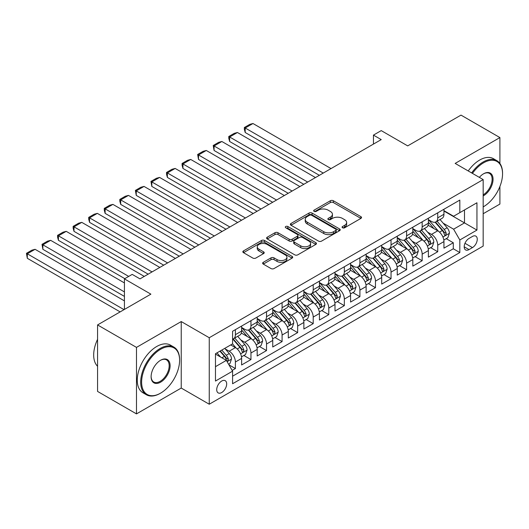 <?xml version="1.0" encoding="UTF-8"?>
<svg xmlns="http://www.w3.org/2000/svg" width="529" height="529" viewBox="0 0 529 529"><rect width="100%" height="100%" fill="white"/><g stroke="black" fill="none" stroke-linecap="round" stroke-linejoin="round"><path stroke-width="0.79" d="M342.521 227.774A1.514 0.873 0 0 0 344.657 227.774L360.89 218.404A2.162 1.25 0 0 0 361.525 217.518A2.162 1.25 0 0 0 360.89 216.639L333.389 200.762A2.162 1.25 0 0 0 330.334 200.762L314.107 210.132A1.514 0.873 0 0 0 313.664 210.754A1.514 0.873 0 0 0 314.107 211.369A1.514 0.873 0 0 0 316.243 211.369L318.346 210.158A6.917 3.994 0 0 1 328.119 210.158L330.413 211.481A6.917 3.994 0 0 1 332.437 214.305A6.917 3.994 0 0 1 330.413 217.121L328.311 218.338A1.514 0.873 0 0 0 327.868 218.953A1.514 0.873 0 0 0 328.311 219.568A1.514 0.873 0 0 0 330.453 219.568L332.549 218.358A6.917 3.994 0 0 1 342.329 218.358L344.617 219.68A6.917 3.994 0 0 1 346.647 222.504A6.917 3.994 0 0 1 344.617 225.328L342.521 226.538A1.514 0.873 0 0 0 342.078 227.159A1.514 0.873 0 0 0 342.521 227.774L342.521 226.538M221.697 392.544A7.042 4.067 120 0 0 226.3 386.342A7.042 4.067 120 0 0 225.222 380.695A7.042 4.067 120 0 0 221.697 381.045A7.042 4.067 120 0 0 217.095 387.254A7.042 4.067 120 0 0 218.179 392.895A7.042 4.067 120 0 0 221.697 392.544M263.27 262.324A2.162 1.25 0 0 0 262.635 263.211A2.162 1.25 0 0 0 263.27 264.09L270.987 268.547A2.162 1.25 0 0 0 274.042 268.547L292.068 258.139A2.162 1.25 0 0 0 292.702 257.253A2.162 1.25 0 0 0 292.068 256.373L264.566 240.497A2.162 1.25 0 0 0 261.511 240.497L243.485 250.905A2.162 1.25 0 0 0 242.851 251.784A2.162 1.25 0 0 0 243.485 252.67L252.802 258.046A2.162 1.25 0 0 0 255.857 258.046L263.574 253.596A2.162 1.25 0 0 0 264.209 252.71A2.162 1.25 0 0 0 263.574 251.83L258.952 249.166A5.779 3.339 0 0 1 257.259 246.805A5.779 3.339 0 0 1 260.83 243.724A5.779 3.339 0 0 1 267.125 244.444L285.23 254.899A5.779 3.339 0 0 1 286.923 257.253A5.779 3.339 0 0 1 283.352 260.341A5.779 3.339 0 0 1 277.057 259.613L274.042 257.874A2.162 1.25 0 0 0 270.987 257.874L263.27 262.324L263.27 264.09M499.905 163.468L499.905 137.573L460.997 115.11L407.687 145.885L381.23 130.61L373.448 135.107L381.23 139.596L139.987 278.876L132.204 274.386L124.427 278.876L124.427 309.425M136.489 347.394L136.489 413.89L181.235 388.055L181.235 321.559L136.489 347.394L97.574 324.932L150.884 294.15L124.427 278.876M181.235 321.559L209.246 337.733L483.175 179.582L483.175 246.078L209.246 404.229L209.246 337.733M499.905 137.573L455.158 163.408L483.175 179.582M318.498 241.112A2.162 1.25 0 0 0 321.553 241.112L339.578 230.704A2.162 1.25 0 0 0 340.213 229.824A2.162 1.25 0 0 0 339.578 228.945L312.077 213.068A2.162 1.25 0 0 0 309.022 213.068L290.996 223.476A2.162 1.25 0 0 0 290.361 224.356A2.162 1.25 0 0 0 290.996 225.235L318.498 241.112M286.328 228.098A1.514 0.873 0 0 1 287.869 228.316L287.869 226.518L315.82 242.659A2.162 1.25 0 0 1 316.454 243.538A2.162 1.25 0 0 1 315.82 244.424L297.794 254.833A2.162 1.25 0 0 1 294.739 254.833L267.244 238.956L267.244 237.19A2.162 1.25 0 0 0 266.609 238.07A2.162 1.25 0 0 0 267.244 238.956M267.244 237.19L274.954 232.734A2.162 1.25 0 0 1 278.009 232.734L289.165 239.174A2.162 1.25 0 0 0 292.22 239.174L297.338 236.218A2.162 1.25 0 0 0 297.972 235.339A2.162 1.25 0 0 0 297.338 234.453L285.726 227.754A1.514 0.873 0 0 1 285.283 227.133A1.514 0.873 0 0 1 286.215 226.326A1.514 0.873 0 0 1 287.869 226.518M136.489 413.89L97.574 391.427L97.574 324.932M483.175 213.729L499.905 204.068L499.905 186.479M232.165 370.419L235.398 368.554L228.938 364.825M225.261 348.955L229.169 351.21A8.801 5.085 60 0 1 235.398 361.995L241.621 358.404L241.621 364.964L250.958 359.568L243.876 355.481M240.827 339.968L244.735 342.23A8.801 5.085 60 0 1 250.958 353.008L257.187 349.418L257.187 355.977L266.523 350.582L259.441 346.495M256.393 330.982L260.294 333.244A8.801 5.085 60 0 1 266.523 344.022L272.746 340.431L272.746 346.991L282.089 341.595L275.007 337.509M271.952 322.002L275.86 324.257A8.801 5.085 60 0 1 282.089 335.036L288.312 331.445L288.312 338.005L297.648 332.615L290.566 328.522M287.518 313.016L291.426 315.271A8.801 5.085 60 0 1 297.648 326.056L303.877 322.459L303.877 329.018L313.214 323.629L306.132 319.536M303.084 304.03L306.992 306.284A8.801 5.085 60 0 1 313.214 317.069L319.443 313.472L319.443 320.032L328.78 314.643L321.698 310.549M318.643 295.043L322.551 297.298A8.801 5.085 60 0 1 328.78 308.083L335.002 304.486L335.002 311.045L344.346 305.656L337.264 301.57M334.209 286.057L338.117 288.312A8.801 5.085 60 0 1 344.346 299.097L350.568 295.499L350.568 302.059L359.905 296.67L352.823 292.583M349.775 277.07L353.683 279.325A8.801 5.085 60 0 1 359.905 290.11L366.134 286.513L366.134 293.073L375.471 287.683L368.389 283.597M365.341 268.084L369.242 270.339A8.801 5.085 60 0 1 375.471 281.124L381.693 277.527L381.693 284.086L391.037 278.697L383.955 274.611M380.9 259.098L384.808 261.352A8.801 5.085 60 0 1 391.037 272.137L397.259 268.547L397.259 275.106L406.596 269.711L399.514 265.624M396.466 250.111L400.374 252.366A8.801 5.085 60 0 1 406.596 263.151L412.825 259.56L412.825 266.12L422.162 260.724L415.08 256.638M412.031 241.125L415.939 243.386A8.801 5.085 60 0 1 422.162 254.165L428.391 250.574L428.391 257.134L437.728 251.738L437.728 245.178A8.801 5.085 -120 0 0 431.499 234.4L427.591 232.145M430.646 247.651L437.728 251.738M241.621 358.404A8.801 5.085 -120 0 0 235.398 347.619L230.723 344.921M257.187 349.418A8.801 5.085 -120 0 0 250.958 338.633L241.336 333.078M272.746 340.431A8.801 5.085 -120 0 0 266.523 329.646L256.896 324.092M288.312 331.445A8.801 5.085 -120 0 0 282.089 320.66L272.461 315.105M303.877 322.459A8.801 5.085 -120 0 0 297.648 311.674L288.027 306.119M319.443 313.472A8.801 5.085 -120 0 0 313.214 302.687L303.593 297.133M335.002 304.486A8.801 5.085 -120 0 0 328.78 293.701L319.152 288.146M350.568 295.499A8.801 5.085 -120 0 0 344.346 284.721L334.718 279.16M366.134 286.513A8.801 5.085 -120 0 0 359.905 275.735L350.284 270.174M381.693 277.527A8.801 5.085 -120 0 0 375.471 266.748L365.843 261.187M397.259 268.547A8.801 5.085 -120 0 0 391.037 257.762L381.409 252.201M412.825 259.56A8.801 5.085 -120 0 0 406.596 248.775L396.975 243.221M428.391 250.574A8.801 5.085 -120 0 0 422.162 239.789L412.534 234.235M472.437 236.463L469.011 238.44A6.824 3.941 120 0 0 464.555 244.458A6.824 3.941 120 0 0 465.599 249.919A6.824 3.941 120 0 0 469.011 249.582L472.437 247.605A6.824 3.941 120 0 0 476.894 241.594A6.824 3.941 120 0 0 475.849 236.126A6.824 3.941 120 0 0 472.437 236.463M215.475 366.67L226.366 360.381L232.595 371.16L232.595 383.743L459.827 252.551L459.827 239.968L453.604 229.189L443.157 223.159M232.595 371.16L215.475 381.045L215.475 353.729L232.595 343.843L232.595 331.266L459.827 200.074L459.827 212.651L476.946 202.766L476.946 230.082L459.827 239.968M241.621 327.491L244.735 329.289A8.801 5.085 60 0 0 249.139 329.726L255.362 326.128A8.801 5.085 -120 0 0 257.187 322.101L257.187 317.069M257.187 318.504L260.294 320.303A8.801 5.085 60 0 0 264.698 320.739L270.927 317.142A8.801 5.085 -120 0 0 272.746 313.115L272.746 308.083M272.746 309.518L275.86 311.317A8.801 5.085 60 0 0 280.264 311.753L286.487 308.156A8.801 5.085 -120 0 0 288.312 304.129L288.312 299.097M288.312 300.532L291.426 302.33A8.801 5.085 60 0 0 295.83 302.767L302.052 299.169A8.801 5.085 -120 0 0 303.877 295.142L303.877 290.11M303.877 291.545L306.992 293.344A8.801 5.085 60 0 0 311.389 293.78L317.618 290.183A8.801 5.085 -120 0 0 319.443 286.156L319.443 281.124M319.443 282.559L322.551 284.357A8.801 5.085 60 0 0 326.955 284.794L333.184 281.203A8.801 5.085 -120 0 0 335.002 277.17L335.002 272.137M335.002 273.572L338.117 275.371A8.801 5.085 60 0 0 342.521 275.807L348.743 272.217A8.801 5.085 -120 0 0 350.568 268.183L350.568 263.151M350.568 264.593L353.683 266.385A8.801 5.085 60 0 0 358.08 266.821L364.309 263.23A8.801 5.085 -120 0 0 366.134 259.197L366.134 254.165M366.134 255.606L369.242 257.398A8.801 5.085 60 0 0 373.646 257.835L379.875 254.244A8.801 5.085 -120 0 0 381.693 250.21L381.693 245.178M381.693 246.62L384.808 248.418A8.801 5.085 60 0 0 389.212 248.848L395.434 245.258A8.801 5.085 -120 0 0 397.259 241.224L397.259 236.192M397.259 237.633L400.374 239.432A8.801 5.085 60 0 0 404.778 239.868L411 236.271A8.801 5.085 -120 0 0 412.825 232.244L412.825 227.206M412.825 228.647L415.939 230.446A8.801 5.085 60 0 0 420.337 230.882L426.566 227.285A8.801 5.085 -120 0 0 428.391 223.258L428.391 218.226M232.595 376.192L453.293 248.775L453.293 242.758L443.95 248.147L443.95 241.588A8.801 5.085 -120 0 0 437.728 230.803L428.1 225.248M428.391 219.661L431.499 221.459A8.801 5.085 -120 0 0 435.903 221.896A8.801 5.085 -120 0 0 437.728 217.862L437.728 212.83M435.903 221.896L442.132 218.298A8.801 5.085 -120 0 0 443.95 214.271L443.95 209.239M235.398 329.646L235.398 334.678A8.801 5.085 60 0 1 233.573 338.712A8.801 5.085 60 0 1 232.595 339.063M233.573 338.712L239.796 335.115A8.801 5.085 -120 0 0 241.621 331.081L241.621 326.049M250.958 320.66L250.958 325.692A8.801 5.085 60 0 1 249.139 329.726M266.523 311.674L266.523 316.706A8.801 5.085 60 0 1 264.698 320.739M282.089 302.687L282.089 307.719A8.801 5.085 60 0 1 280.264 311.753M297.648 293.701L297.648 298.733A8.801 5.085 60 0 1 295.83 302.767M313.214 284.714L313.214 289.747A8.801 5.085 60 0 1 311.389 293.78M328.78 275.735L328.78 280.767A8.801 5.085 60 0 1 326.955 284.794M344.346 266.748L344.346 271.78A8.801 5.085 60 0 1 342.521 275.807M359.905 257.762L359.905 262.794A8.801 5.085 60 0 1 358.08 266.821M375.471 248.775L375.471 253.808A8.801 5.085 60 0 1 373.646 257.835M391.037 239.789L391.037 244.821A8.801 5.085 60 0 1 389.212 248.848M406.596 230.803L406.596 235.835A8.801 5.085 60 0 1 404.778 239.868M422.162 221.816L422.162 226.848A8.801 5.085 60 0 1 420.337 230.882M422.162 254.165L422.162 260.724M406.596 263.151L406.596 269.711M391.037 272.137L391.037 278.697M375.471 281.124L375.471 287.683M359.905 290.11L359.905 296.67M344.346 299.097L344.346 305.656M328.78 308.083L328.78 314.643M313.214 317.069L313.214 323.629M297.648 326.056L297.648 332.615M282.089 335.036L282.089 341.595M266.523 344.022L266.523 350.582M250.958 353.008L250.958 359.568M235.398 361.995L235.398 368.554M226.366 360.381L215.475 354.086M453.604 229.189L464.495 222.894L464.495 209.953L476.946 202.766M443.95 211.038L476.946 230.082M443.95 210.674L453.604 216.249L459.827 212.651M181.235 388.055L209.246 404.229M373.448 135.107L373.448 144.093M446.212 238.665L453.293 242.758M453.293 248.775L459.827 252.551M343.123 227.986L344.617 227.126A6.917 3.994 0 0 0 346.647 224.303L346.647 222.504M332.437 214.305L332.437 216.097A6.917 3.994 0 0 1 330.413 218.92L328.919 219.786M360.89 216.639L360.89 218.404L333.389 202.561A2.162 1.25 0 0 0 330.334 202.561L314.709 211.58M339.552 230.723L312.077 214.867A2.162 1.25 0 0 0 309.022 214.867L291.023 225.255M335.756 230.439A1.514 0.873 0 0 0 336.199 229.824A1.514 0.873 0 0 0 335.756 229.209L311.621 215.27A1.514 0.873 0 0 0 309.485 215.27L307.27 216.553A6.917 3.994 0 0 0 305.24 219.37A6.917 3.994 0 0 0 307.27 222.193L323.768 231.722A6.917 3.994 0 0 0 333.541 231.722L335.756 230.439L335.756 232.238A1.514 0.873 0 0 0 336.199 231.623L336.199 229.824M305.24 219.37L305.24 221.168A6.917 3.994 0 0 0 307.27 223.992L307.27 222.193M335.756 232.238L333.541 233.52A6.917 3.994 0 0 1 323.768 233.52L307.27 223.992M267.271 238.969L274.954 234.532L274.954 232.734M297.972 235.339L297.972 237.137A2.162 1.25 0 0 1 297.338 238.017L292.22 240.973A2.162 1.25 0 0 1 289.165 240.973L278.009 234.532A2.162 1.25 0 0 0 274.954 234.532M287.869 228.316L315.793 244.438M300.737 245.853A5.779 3.339 0 0 0 307.032 246.58A5.779 3.339 0 0 0 310.602 243.499A5.779 3.339 0 0 0 308.91 241.138L302.528 237.455A2.162 1.25 0 0 0 299.474 237.455L294.355 240.411A2.162 1.25 0 0 0 293.727 241.29A2.162 1.25 0 0 0 294.355 242.17L300.737 245.853L300.737 247.651A5.779 3.339 0 0 0 307.032 248.379A5.779 3.339 0 0 0 310.602 245.291L310.602 243.499M293.727 241.29L293.727 243.089A2.162 1.25 0 0 0 294.355 243.968L294.355 242.17M300.737 247.651L294.355 243.968M286.923 257.253L286.923 259.051A5.779 3.339 0 0 1 283.352 262.133A5.779 3.339 0 0 1 277.057 261.412L274.042 259.673A2.162 1.25 0 0 0 270.987 259.673L263.297 264.11M257.259 246.805L257.259 248.604A5.779 3.339 0 0 0 258.952 250.958L258.952 249.166M263.548 253.609L258.952 250.958M292.041 258.152L264.566 242.295A2.162 1.25 0 0 0 261.511 242.295L243.512 252.683M443.818 240.047L447.845 237.726L449.399 233.229A5.832 3.366 -120 0 0 447.124 227.754L440.016 219.522M323.252 173.069L245.198 128.005L252.981 123.515L331.035 168.579M438.594 231.371L430.156 221.611A16.835 9.72 -120 0 0 428.391 219.76M245.198 132.501L244.345 129.307L244.345 127.515L245.198 128.005L245.198 132.501L319.364 175.317M433.965 228.634L429.25 223.172A13.979 8.067 -120 0 0 428.391 222.233M435.109 222.213L442.304 230.538A5.832 3.366 60 0 1 444.38 234.559L444.803 235.246L445.597 235.134L446.251 233.481A5.832 3.366 -120 0 0 444.168 229.46L437.06 221.228M435.532 222.074L443.262 231.021A2.969 1.713 60 0 1 444.01 232.185L446.251 233.481M244.345 127.515L249.794 124.368L252.981 123.515M483.175 206.899L483.566 206.674L483.175 206.899A26.853 15.506 120 0 0 483.559 206.68A26.853 15.506 120 0 0 483.566 206.674A26.853 15.506 120 0 0 502.55 173.79A26.853 15.506 120 0 0 483.559 162.826A26.853 15.506 120 0 0 472.45 173.393M471.643 172.93A27.515 15.883 -60 0 1 483.096 162.019A27.515 15.883 -60 0 1 496.85 160.657A27.515 15.883 -60 0 1 502.55 173.248L502.55 173.79M479.34 177.374A13.423 7.75 -60 0 1 483.559 173.79A13.423 7.75 -60 0 1 493.054 179.271A13.423 7.75 -60 0 1 483.559 195.717A13.423 7.75 -60 0 1 483.175 195.928M468.225 170.953A27.515 15.883 -60 0 1 479.671 160.042A27.515 15.883 -60 0 1 493.425 158.68L496.85 160.657M483.175 194.857A12.769 7.373 120 0 0 491.448 183.603A12.769 7.373 120 0 0 489.477 173.426A12.769 7.373 120 0 0 483.327 173.929M160.142 393.397L160.611 393.133A26.853 15.506 120 0 0 179.602 360.242A26.853 15.506 120 0 0 160.611 349.279A26.853 15.506 120 0 0 141.62 382.169A26.853 15.506 120 0 0 160.611 393.133L160.142 393.404A27.515 15.883 -60 0 1 160.142 393.404A27.515 15.883 -60 0 1 146.388 394.766A27.515 15.883 -60 0 1 142.169 372.714A27.515 15.883 -60 0 1 160.142 348.472A27.515 15.883 -60 0 1 173.902 347.11A27.515 15.883 -60 0 1 179.602 359.707L179.602 360.242M160.611 382.169A13.423 7.75 -60 0 1 151.115 376.688A13.423 7.75 -60 0 1 160.611 360.242L160.611 360.242A13.423 7.75 -60 0 1 170.107 365.724A13.423 7.75 -60 0 1 160.611 382.169M151.122 376.41A12.769 7.373 120 0 0 153.76 381.991A12.769 7.373 120 0 0 160.142 381.363A12.769 7.373 120 0 0 168.487 370.108A12.769 7.373 120 0 0 166.529 359.879A12.769 7.373 120 0 0 160.373 360.381M146.388 394.766L142.962 392.789A27.515 15.883 -60 0 1 138.743 370.736A27.515 15.883 -60 0 1 156.723 346.495A27.515 15.883 -60 0 1 170.477 345.133L173.902 347.11M97.574 366.266A27.515 15.883 -60 0 1 97.574 339.307M428.259 249.033L432.279 246.706L433.833 242.216A5.832 3.366 -120 0 0 431.565 236.741L424.45 228.508M307.686 182.055L229.639 136.991L237.422 132.501L315.469 177.565M423.028 240.358L414.597 230.591A16.835 9.72 -120 0 0 412.825 228.746M229.639 141.488L228.779 138.294L228.779 136.495L229.639 136.991L229.639 141.488L303.798 184.304M418.399 237.62L413.685 232.158A13.979 8.067 -120 0 0 412.825 231.219M419.543 231.199L426.738 239.525A5.832 3.366 60 0 1 428.821 243.545L429.244 244.233L430.031 244.12L430.685 242.467A5.832 3.366 -120 0 0 428.609 238.447L421.494 230.214M419.966 231.061L427.696 240.007A2.969 1.713 60 0 1 428.444 241.171L430.685 242.467M228.779 136.495L234.228 133.354L237.422 132.501M412.693 258.013L416.713 255.692L418.274 251.202A5.832 3.366 -120 0 0 415.999 245.727L408.891 237.488M292.127 191.042L214.073 145.978L221.856 141.488L299.91 186.552M407.462 249.344L399.031 239.577A16.835 9.72 -120 0 0 397.259 237.726M214.073 150.474L213.22 145.482L214.073 145.978L214.073 150.474L288.232 193.29M402.84 246.607L398.119 241.145A13.979 8.067 -120 0 0 397.259 240.206M403.984 240.179L411.172 248.511A5.832 3.366 60 0 1 413.255 252.525L413.678 253.219L414.465 253.107L415.12 251.447A5.832 3.366 -120 0 0 413.043 247.433L405.928 239.201M404.407 240.047L412.131 248.994A2.969 1.713 60 0 1 412.885 250.157L415.12 251.447M213.22 145.482L218.662 142.341L221.856 141.488M397.127 267L401.154 264.679L402.708 260.189A5.832 3.366 -120 0 0 400.433 254.707L393.325 246.474M276.561 200.028L198.507 154.964L206.29 150.474L284.344 195.532M391.896 258.331L383.465 248.564A16.835 9.72 -120 0 0 381.693 246.712M198.507 159.454L197.654 154.468L198.507 154.964L198.507 159.454L272.673 202.276M387.274 255.593L382.56 250.131A13.979 8.067 -120 0 0 381.693 249.192M388.418 249.166L395.613 257.497A5.832 3.366 60 0 1 397.689 261.511L398.112 262.205L398.906 262.093L399.56 260.433A5.832 3.366 -120 0 0 397.477 256.42L390.369 248.187M388.841 249.033L396.571 257.98A2.969 1.713 60 0 1 397.319 259.144L399.56 260.433M197.654 154.468L203.103 151.327L206.29 150.474M381.568 275.986L385.588 273.665L387.142 269.175A5.832 3.366 -120 0 0 384.874 263.693L377.759 255.461M260.995 209.015L182.948 163.95L190.724 159.454L268.778 204.518M376.337 267.317L367.9 257.55A16.835 9.72 -120 0 0 366.134 255.699M182.948 168.44L182.088 165.253L182.088 163.454L182.948 163.95L182.948 168.44L257.107 211.256M371.708 264.573L366.994 259.117A13.979 8.067 -120 0 0 366.134 258.178M372.852 258.152L380.047 266.484A5.832 3.366 60 0 1 382.123 270.498L382.553 271.192L383.34 271.079L383.994 269.42A5.832 3.366 -120 0 0 381.912 265.406L374.803 257.167M373.276 258.02L381.006 266.966A2.969 1.713 60 0 1 381.753 268.13L383.994 269.42M182.088 163.454L187.537 160.313L190.724 159.454M366.002 284.972L370.022 282.651L371.576 278.155A5.832 3.366 -120 0 0 369.308 272.68L362.2 264.447M245.436 218.001L167.382 172.937L175.165 168.44L253.212 213.504M360.771 276.303L352.34 266.537A16.835 9.72 -120 0 0 350.568 264.685M167.382 177.427L166.523 174.239L166.523 172.441L167.382 172.937L167.382 177.427L241.541 220.243M356.149 273.559L351.428 268.097A13.979 8.067 -120 0 0 350.568 267.158M357.293 267.138L364.481 275.47A5.832 3.366 60 0 1 366.564 279.484L366.987 280.178L367.774 280.066L368.429 278.406A5.832 3.366 -120 0 0 366.352 274.386L359.237 266.153M357.716 267.006L365.44 275.953A2.969 1.713 60 0 1 366.194 277.117L368.429 278.406M166.523 172.441L171.971 169.293L175.165 168.44M350.436 293.959L354.456 291.638L356.017 287.141A5.832 3.366 -120 0 0 353.742 281.666L346.634 273.433M229.87 226.987L151.816 181.923L159.599 177.427L237.653 222.491M345.206 285.29L336.775 275.523A16.835 9.72 -120 0 0 335.002 273.672M151.816 186.413L150.963 181.427L151.816 181.923L151.816 186.413L225.976 229.229M340.583 282.546L335.869 277.084A13.979 8.067 -120 0 0 335.002 276.145M341.727 276.125L348.922 284.45A5.832 3.366 60 0 1 350.998 288.47L351.421 289.165L352.208 289.052L352.869 287.392A5.832 3.366 -120 0 0 350.787 283.372L343.678 275.14M342.151 275.986L349.881 284.939A2.969 1.713 60 0 1 350.628 286.096L352.869 287.392M150.963 181.427L156.405 178.28L159.599 177.427M334.877 302.945L338.897 300.624L340.451 296.128A5.832 3.366 -120 0 0 338.183 290.652L331.068 282.42M214.305 235.967L136.251 190.909L144.033 186.413L222.087 231.477M329.646 294.276L321.209 284.509A16.835 9.72 -120 0 0 319.443 282.658M136.251 195.399L135.398 190.414L136.251 190.909L136.251 195.399L210.416 238.215M325.018 291.532L320.303 286.07A13.979 8.067 -120 0 0 319.443 285.131M326.162 285.111L333.356 293.436A5.832 3.366 60 0 1 335.432 297.457L335.862 298.151L336.649 298.039L337.304 296.379A5.832 3.366 -120 0 0 335.221 292.358L328.112 284.126M326.585 284.972L334.315 293.926A2.969 1.713 60 0 1 335.062 295.083L337.304 296.379M135.398 190.414L140.846 187.266L144.033 186.413M319.311 311.931L323.331 309.61L324.885 305.114A5.832 3.366 -120 0 0 322.617 299.639L315.502 291.406M198.739 244.953L120.691 199.896L128.474 195.399L206.522 240.464M314.081 303.256L305.65 293.496A16.835 9.72 -120 0 0 303.877 291.644M120.691 204.386L119.832 201.199L119.832 199.4L120.691 199.896L120.691 204.386L194.851 247.202M309.452 300.518L304.737 295.056A13.979 8.067 -120 0 0 303.877 294.117M310.596 294.098L317.79 302.423A5.832 3.366 60 0 1 319.873 306.443L320.296 307.131L321.083 307.025L321.738 305.365A5.832 3.366 -120 0 0 319.661 301.345L312.546 293.112M311.019 293.959L318.749 302.912A2.969 1.713 60 0 1 319.496 304.069L321.738 305.365M119.832 199.4L125.28 196.252L128.474 195.399M303.745 320.918L307.766 318.597L309.326 314.1A5.832 3.366 -120 0 0 307.051 308.625L299.943 300.393M183.179 253.94L105.126 208.876L112.908 204.386L190.962 249.45M298.515 312.242L290.084 302.482A16.835 9.72 -120 0 0 288.312 300.631M105.126 213.372L104.273 210.178L104.273 208.386L105.126 208.876L105.126 213.372L179.285 256.188M293.893 309.505L289.171 304.043A13.979 8.067 -120 0 0 288.312 303.104M295.037 303.084L302.224 311.409A5.832 3.366 60 0 1 304.307 315.429L304.73 316.117L305.517 316.011L306.172 314.352A5.832 3.366 -120 0 0 304.096 310.331L296.981 302.099M295.46 302.945L303.183 311.892A2.969 1.713 60 0 1 303.937 313.056L306.172 314.352M104.273 208.386L109.715 205.239L112.908 204.386M288.179 329.904L292.206 327.583L293.76 323.087A5.832 3.366 -120 0 0 291.486 317.612L284.377 309.379M167.614 262.926L89.56 217.862L97.343 213.372L175.397 258.436M282.949 321.229L274.518 311.469A16.835 9.72 -120 0 0 272.746 309.617M89.56 222.359L88.707 219.165L88.707 217.373L89.56 217.862L89.56 222.359L163.726 265.174M278.327 318.491L273.612 313.029A13.979 8.067 -120 0 0 272.746 312.09M279.471 312.07L286.665 320.395A5.832 3.366 60 0 1 288.741 324.416L289.165 325.104L289.958 324.991L290.613 323.338A5.832 3.366 -120 0 0 288.53 319.318L281.421 311.085M279.894 311.931L287.624 320.878A2.969 1.713 60 0 1 288.371 322.042L290.613 323.338M88.707 217.373L94.155 214.225L97.343 213.372M272.62 338.891L276.641 336.563L278.194 332.073A5.832 3.366 -120 0 0 275.926 326.598L268.811 318.365M152.048 271.913L74 226.848L81.777 222.359L159.831 267.423M267.39 330.215L258.952 320.448A16.835 9.72 -120 0 0 257.187 318.603M74 231.345L73.141 228.151L73.141 226.352L74 226.848L74 231.345L148.16 274.161M262.761 327.477L258.046 322.016A13.979 8.067 -120 0 0 257.187 321.077M263.905 321.057L271.099 329.382A5.832 3.366 60 0 1 273.182 333.402L273.605 334.09L274.392 333.978L275.047 332.324A5.832 3.366 -120 0 0 272.964 328.304L265.856 320.071M264.328 320.918L272.058 329.865A2.969 1.713 60 0 1 272.805 331.028L275.047 332.324M73.141 226.352L78.59 223.212L81.777 222.359M257.054 347.87L261.075 345.549L262.629 341.06A5.832 3.366 -120 0 0 260.361 335.584L253.252 327.345M128.706 276.409L58.435 235.835L66.218 231.345L144.265 276.409M251.824 339.201L243.393 329.435A16.835 9.72 -120 0 0 241.621 327.583M58.435 240.331L57.575 237.137L57.575 235.339L58.435 235.835L58.435 240.331L124.811 278.651M247.202 336.464L242.48 331.002A13.979 8.067 -120 0 0 241.621 330.063M248.346 330.036L255.533 338.368A5.832 3.366 60 0 1 257.616 342.382L258.04 343.076L258.826 342.964L259.481 341.304A5.832 3.366 -120 0 0 257.405 337.29L250.29 329.058M248.769 329.904L256.492 338.851A2.969 1.713 60 0 1 257.246 340.015L259.481 341.304M57.575 235.339L63.024 232.198L66.218 231.345M241.488 356.857L245.509 354.536L247.069 350.046A5.832 3.366 -120 0 0 244.795 344.564L237.686 336.332M124.427 291.909L42.869 244.821L50.652 240.331L124.427 282.922M236.258 348.188L232.535 343.876M42.869 249.311L42.016 244.325L42.869 244.821L42.869 249.311L124.427 296.399M231.636 345.45L231.028 344.749M232.78 339.023L239.974 347.355A5.832 3.366 60 0 1 242.051 351.368L242.474 352.063L243.261 351.95L243.922 350.291A5.832 3.366 -120 0 0 241.839 346.277L234.731 338.044M233.203 338.891L240.933 347.837A2.969 1.713 60 0 1 241.68 349.001L243.922 350.291M42.016 244.325L47.465 241.184L50.652 240.331M228.627 364.289L229.95 363.522L231.504 359.032A5.832 3.366 -120 0 0 229.236 353.551L224.752 348.366M124.037 309.65L27.303 253.808L35.086 249.311L124.427 300.895M220.573 357.035L216.976 352.863M27.303 258.297L26.45 253.312L27.303 253.808L27.303 258.297L120.143 311.898M216.07 354.43L215.475 353.742M219.932 351.157L224.408 356.341A5.832 3.366 60 0 1 226.485 360.355L226.915 361.049L227.701 360.937L228.356 359.277A5.832 3.366 -120 0 0 226.273 355.263L221.796 350.079M220.289 350.945L225.367 356.824A2.969 1.713 60 0 1 226.114 357.988L228.356 359.277M26.45 253.312L31.899 250.171L35.086 249.311M229.169 351.21L235.398 347.619M244.735 342.23L250.958 338.633M260.294 333.244L266.523 329.646M275.86 324.257L282.089 320.66M291.426 315.271L297.648 311.674M306.992 306.284L313.214 302.687M322.551 297.298L328.78 293.701M338.117 288.312L344.346 284.721M353.683 279.325L359.905 275.735M369.242 270.339L375.471 266.748M384.808 261.352L391.037 257.762M400.374 252.366L406.596 248.775M415.939 243.386L422.162 239.789M431.499 234.4L437.728 230.803M437.728 217.862L443.95 214.271M235.398 334.678L241.621 331.081M250.958 325.692L257.187 322.101M266.523 316.706L272.746 313.115M282.089 307.719L288.312 304.129M297.648 298.733L303.877 295.142M313.214 289.747L319.443 286.156M328.78 280.767L335.002 277.17M344.346 271.78L350.568 268.183M359.905 262.794L366.134 259.197M375.471 253.808L381.693 250.21M391.037 244.821L397.259 241.224M406.596 235.835L412.825 232.244M422.162 226.848L428.391 223.258M437.728 245.178L443.95 241.588M464.971 243.3L472.437 247.605M464.184 246.798L469.011 249.582M344.617 227.126L344.617 225.328M328.311 219.568L328.311 218.338M330.413 218.92L330.413 217.121M314.107 211.369L314.107 210.132M330.334 202.561L330.334 200.762M333.389 202.561L333.389 200.762M290.996 225.235L290.996 223.476M309.022 214.867L309.022 213.068M312.077 214.867L312.077 213.068M339.578 230.704L339.578 228.945M323.768 233.52L323.768 231.722M333.541 233.52L333.541 231.722M278.009 234.532L278.009 232.734M289.165 240.973L289.165 239.174M292.22 240.973L292.22 239.174M297.338 238.017L297.338 236.218M315.82 244.424L315.82 242.659M270.987 259.673L270.987 257.874M274.042 259.673L274.042 257.874M277.057 261.412L277.057 259.613M263.574 253.596L263.574 251.83M243.485 252.67L243.485 250.905M261.511 242.295L261.511 240.497M264.566 242.295L264.566 240.497M292.068 258.139L292.068 256.373M442.932 237.052L449.359 233.342M430.156 221.611L430.956 221.148M444.168 229.46L447.124 227.754M439.52 232.145L442.304 230.538M427.366 246.038L433.793 242.328M414.597 230.591L415.397 230.128M428.609 238.447L431.565 236.741M423.954 241.131L426.738 239.525M411.807 255.024L418.234 251.315M399.031 239.577L399.831 239.115M413.043 247.433L415.999 245.727M408.395 250.118L411.172 248.511M396.241 264.011L402.668 260.301M383.465 248.564L384.266 248.101M397.477 256.42L400.433 254.707M392.829 259.104L395.613 257.497M380.675 272.997L387.102 269.287M367.9 257.55L368.706 257.087M381.912 265.406L384.874 263.693M377.263 268.091L380.047 266.484M365.109 281.983L371.543 278.274M352.34 266.537L353.141 266.074M366.352 274.386L369.308 272.68M361.704 277.07L364.481 275.47M349.55 290.97L355.977 287.254M336.775 275.523L337.575 275.06M350.787 283.372L353.742 281.666M346.138 286.057L348.922 284.45M333.984 299.956L340.411 296.24M321.209 284.509L322.009 284.047M335.221 292.358L338.183 290.652M330.572 295.043L333.356 293.436M318.418 308.943L324.852 305.226M305.65 293.496L306.45 293.033M319.661 301.345L322.617 299.639M315.006 304.03L317.79 302.423M302.859 317.922L309.286 314.213M290.084 302.482L290.884 302.019M304.096 310.331L307.051 308.625M299.447 313.016L302.224 311.409M287.293 326.909L293.721 323.199M274.518 311.469L275.318 311.006M288.53 319.318L291.486 317.612M283.881 322.002L286.665 320.395M271.727 335.895L278.155 332.186M258.952 320.448L259.759 319.992M272.964 328.304L275.926 326.598M268.315 330.989L271.099 329.382M256.162 344.882L262.596 341.172M243.393 329.435L244.193 328.972M257.405 337.29L260.361 335.584M252.756 339.975L255.533 338.368M240.602 353.868L247.03 350.158M241.839 346.277L244.795 344.564M237.19 348.961L239.974 347.355M227.106 361.657L231.464 359.145M226.273 355.263L229.236 353.551M221.889 357.789L224.408 356.341"/></g></svg>
